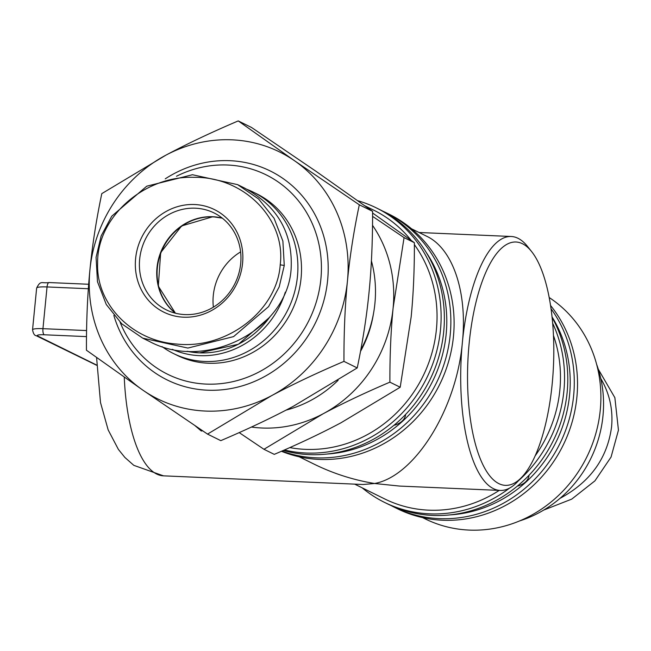 <?xml version="1.0" encoding="UTF-8"?>
<svg xmlns="http://www.w3.org/2000/svg" width="651" height="651" viewBox="0 0 651 651"><rect width="100%" height="100%" fill="white"/><g stroke="black" fill="none" stroke-linecap="round" stroke-linejoin="round"><path stroke-width="0.98" d="M299.2 456.799L314.36 464.269C333.369 473.586 353.444 479.999 374.585 483.498C414.833 476.247 456.693 408.861 462.405 342.125A127.091 44.716 92.5 0 0 493.442 488.649A127.091 44.716 92.5 0 0 500.212 490.439A127.091 44.716 92.5 0 0 517.407 481.854L521.866 477.134A121.794 42.852 -87.5 0 1 498.902 483.644A121.794 42.852 -87.5 0 1 469.168 343.232A121.794 42.852 -87.5 0 1 522.428 243.71A121.794 42.852 -87.5 0 1 531.647 251.62A121.794 42.852 -87.5 0 1 553.48 365.536A121.794 42.852 -87.5 0 1 521.866 477.134M531.647 251.62L527.603 246.534A127.091 44.716 92.5 0 0 517.984 238.282A127.091 44.716 92.5 0 0 511.214 236.492A127.091 44.716 92.5 0 0 462.405 342.125C467.573 292.283 452.844 248.609 426.706 236.264L411.546 228.794M202.624 430.824L201.265 430.995L195.243 425.86M528.368 475.954L528.978 476.011C527.937 480.674 524.267 484.01 517.976 486.012L517.757 485.784M354.657 484.124L384.814 498.992A127.091 117.562 -63.8 0 0 428.716 510.164A127.091 117.562 -63.8 0 0 499.244 490.398M500.212 490.439L399.535 486.069L374.585 483.498L363.168 484.499L163.458 475.84A127.091 44.716 -87.5 0 1 156.688 474.05A127.091 44.716 -87.5 0 1 124.26 377.173M422.621 517.618L425.233 518.904A127.091 117.562 -63.8 0 0 469.135 530.085A127.091 117.562 -63.8 0 0 593.533 440.873A127.091 117.562 -63.8 0 0 549.175 297.523M404.946 415.135L405.557 415.2C404.523 419.854 400.853 423.191 394.555 425.201L394.335 424.965M289.801 447.595A127.091 117.562 -63.8 0 0 305.295 449.353A127.091 117.562 -63.8 0 0 421.042 380.013A127.091 117.562 -63.8 0 0 414.378 244.613M596.633 364.34A116.505 107.765 116.2 0 1 519.449 520.979M598.302 369.255L614.861 397.663L618.45 430.14L611.061 457.051L594.941 480.845L571.724 499.13L543.74 510.058M600.783 378.524C609.539 393.44 613.144 409.52 611.59 426.763C607.407 458.206 590.229 482.065 560.047 498.332M113.852 315.442A116.505 107.765 -63.8 0 0 207.433 390.193A116.505 107.765 -63.8 0 0 327.632 280.166A116.505 107.765 -63.8 0 0 229.933 160.691A116.505 107.765 -63.8 0 0 165.24 178.846M176.486 176.25A111.207 102.866 116.2 0 1 227.622 165.02A111.207 102.866 116.2 0 1 320.878 279.067A111.207 102.866 116.2 0 1 206.139 384.09A111.207 102.866 116.2 0 1 120.118 322.253M162.026 346.592A90.025 83.279 -63.8 0 0 173.483 353.534A90.025 83.279 -63.8 0 0 204.577 361.451A90.025 83.279 -63.8 0 0 294.219 293.389A90.025 83.279 -63.8 0 0 253.06 192.029A90.025 83.279 -63.8 0 0 247.299 189.474M253.06 192.029L256.673 193.803A90.025 83.279 116.2 0 1 297.832 295.172A90.025 83.279 116.2 0 1 208.19 363.225A90.025 83.279 116.2 0 1 177.088 355.308L173.483 353.534M285.301 292.169A86.843 80.333 116.2 0 1 199.475 355.649A86.843 80.333 116.2 0 1 172.287 349.327M371.412 260.913A116.505 107.765 116.2 0 1 360.76 350.018M338.146 380.282A116.505 107.765 116.2 0 1 286.009 410.138M213.365 307.174A54.017 49.964 116.2 0 1 240.61 251.896M175.615 313.253A54.017 49.964 116.2 0 1 160.992 252.669A54.017 49.964 116.2 0 1 213.072 216.905A54.017 49.964 116.2 0 1 222.422 218.256M195.39 208.198A54.017 49.964 116.2 0 1 214.049 212.942A54.017 49.964 116.2 0 1 238.746 273.762A54.017 49.964 116.2 0 1 184.957 314.596A54.017 49.964 116.2 0 1 166.298 309.852A54.017 49.964 116.2 0 1 141.601 249.032A54.017 49.964 116.2 0 1 195.39 208.198M183.566 317.192A57.19 52.902 -63.8 0 0 242.579 263.183A57.19 52.902 -63.8 0 0 194.616 204.528A57.19 52.902 -63.8 0 0 135.611 258.545A57.19 52.902 -63.8 0 0 183.566 317.192M96.079 257.316L97.471 281.72L106.268 304.489L121.77 323.824L142.748 338.162L187.887 348.065L233.587 336.608L268.594 306.613L279.214 286.839L284.267 265.478L282.884 241.073L274.087 218.305L258.577 198.97L237.607 184.632L192.468 174.728L146.76 186.186L111.76 216.181L101.133 235.955L96.079 257.316M142.748 338.162L149.6 341.539C205.83 371.786 287.547 329.813 291.127 268.855C292.958 232.977 277.407 206.033 244.459 188.009L237.607 184.632M280.215 264.811C277.196 310.56 226.743 349.652 176.633 344.037C131.811 341.01 95.941 303.814 97.617 263.126C96.926 217.621 143.798 175.453 194.242 177.324C244.54 176.755 286.074 219.615 280.215 264.811L284.267 265.478M372.584 216.376L404.068 237.615L393.114 307.98A127.091 117.562 -63.8 0 0 372.518 225.319M389.9 382.161C365.219 392.667 342.939 403.221 323.059 413.816A127.091 117.562 -63.8 0 0 393.114 307.98C390.877 330.806 389.803 355.527 389.9 382.161L400.202 387.239L411.163 316.874C413.401 294.057 414.475 269.327 414.378 242.693L372.584 212.999M251.416 427.048A127.091 117.562 -63.8 0 0 323.059 413.816L263.956 449.288L239.186 432.606M263.956 449.288L274.266 454.365C298.939 443.86 321.22 433.306 341.108 422.711L400.202 387.239M404.068 237.615L414.378 242.693M238.233 120.915L294.577 160.789A137.686 127.36 -63.8 0 0 165.818 155.207C187.106 143.847 211.241 132.413 238.233 120.915L251.506 127.458L316.231 171.457L372.584 211.331C372.673 240.471 371.509 267.26 369.101 291.697C366.716 316.15 362.762 341.563 357.228 367.929L293.202 406.354C271.915 417.714 247.779 429.139 220.795 440.646L207.523 434.103L142.789 390.095A137.686 127.36 -63.8 0 0 271.548 395.678A137.686 127.36 -63.8 0 0 347.447 281.029A137.686 127.36 -63.8 0 0 294.577 160.789L359.311 204.796C353.778 231.162 349.823 256.567 347.447 281.029C345.03 305.465 343.866 332.254 343.956 361.386C316.972 372.893 292.836 384.318 271.548 395.678L207.523 434.103M142.789 390.095L86.437 350.222C86.347 321.089 87.511 294.301 89.928 269.864A137.686 127.36 -63.8 0 0 142.789 390.095M89.928 269.864C92.304 245.411 96.267 219.997 101.792 193.632L165.818 155.207A137.686 127.36 -63.8 0 0 89.928 269.864M343.956 361.386L357.228 367.929M359.311 204.796L372.584 211.331M373.422 313.945A106.967 98.952 116.2 0 1 360.508 351.385M411.155 240.374A127.091 117.562 -63.8 0 0 373.739 210.167L364.942 205.83M326.948 454.04A127.091 117.562 -63.8 0 0 432.769 380.933A127.091 117.562 -63.8 0 0 426.267 252.482M535.171 455.846A127.091 117.562 -63.8 0 0 553.456 335.468M450.37 514.86A127.091 117.562 -63.8 0 0 555.165 443.795A127.091 117.562 -63.8 0 0 552.04 316.915M550.534 305.457A130.273 120.508 116.2 0 1 549.395 467.573A130.273 120.508 116.2 0 1 397.484 508.773L394.237 507.178A130.273 120.508 -63.8 0 0 544.155 468.549A130.273 120.508 -63.8 0 0 551.023 308.729M552.089 317.411A130.273 120.508 116.2 0 1 532.892 471.055A130.273 120.508 116.2 0 1 387.744 503.972L384.497 502.377A130.273 120.508 -63.8 0 0 509.635 488.055M391.015 505.518A130.273 120.508 -63.8 0 0 394.237 507.178M362.168 487.827A130.273 120.508 -63.8 0 0 384.497 502.377M518.294 480.918A130.273 120.508 -63.8 0 0 552.658 323.262M281.867 451.086A130.273 120.508 -63.8 0 0 439.23 376.872A130.273 120.508 -63.8 0 0 385.978 212.649A130.273 120.508 -63.8 0 0 382.698 211.103M385.978 212.649L389.225 214.252A130.273 120.508 116.2 0 1 441.606 380.42A130.273 120.508 116.2 0 1 281.444 451.265M284.397 449.979A130.273 120.508 -63.8 0 0 432.093 365.675A130.273 120.508 -63.8 0 0 376.229 207.848A130.273 120.508 -63.8 0 0 357.822 200.72M376.229 207.848L379.476 209.451A130.273 120.508 116.2 0 1 434.469 369.516A130.273 120.508 116.2 0 1 283.315 450.451M96.682 365.073L37.945 336.128A5.298 4.899 116.2 0 1 36.114 335.664L96.682 365.301M269.254 317.761A84.199 77.884 116.2 0 1 199.369 352.866A84.199 77.884 116.2 0 1 187.016 351.28L199.426 352.883L238.445 344.241L269.791 317.159M212.714 216.726A54.017 49.964 -63.8 0 0 160.594 252.596A54.017 49.964 -63.8 0 0 175.412 313.204L158.315 286.163L160.667 252.629L181.613 225.954L212.771 216.742L222.268 218.134A54.017 49.964 -63.8 0 0 212.714 216.726M86.583 330.57L42.95 328.674L47.043 286.945L88.349 288.735M37.945 336.128A10.595 1.514 5.6 0 1 44.244 334.777A5.298 1.863 -87.5 0 1 42.95 328.674A15.884 2.278 -174.4 0 0 32.55 329.788C33.274 333.572 34.47 335.525 36.114 335.664M32.55 329.788L36.643 288.067A15.884 2.278 5.6 0 1 47.043 286.945A5.298 1.863 92.5 0 1 49.069 282.55A5.298 1.863 92.5 0 1 49.354 282.624M44.244 334.777L86.502 336.616M419.065 232.497L511.214 236.492M88.674 284.259L49.069 282.55C41.395 283.681 40.761 279.906 36.643 288.067M163.458 475.84L133.805 465.343L124.862 457.425L118.384 449.402L108.172 429.937L100.506 402.57L96.584 357.529"/></g></svg>
